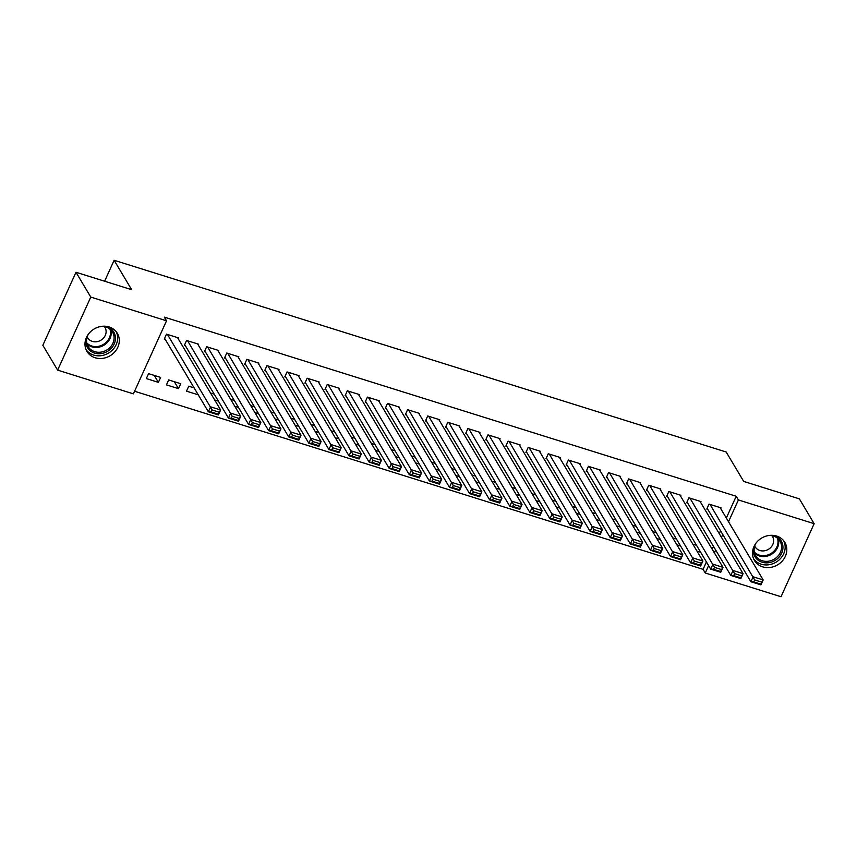 <?xml version="1.0" encoding="UTF-8"?>
<svg xmlns="http://www.w3.org/2000/svg" width="857" height="857" viewBox="0 0 857 857"><rect width="100%" height="100%" fill="white"/><g stroke="black" fill="none" stroke-linecap="round" stroke-linejoin="round"><path stroke-width="1.29" d="M109.118 326.956A17.686 15.587 -30.8 0 1 117.323 333.309A17.686 15.587 -30.8 0 1 114.656 352.045A17.686 15.587 -30.8 0 1 95.148 357.755A17.686 15.587 -30.8 0 1 86.943 351.402A17.686 15.587 -30.8 0 1 89.621 332.666A17.686 15.587 -30.8 0 1 109.118 326.956M776.635 536.053A17.686 15.587 -30.8 0 1 784.841 542.406A17.686 15.587 -30.8 0 1 782.173 561.142A17.686 15.587 -30.8 0 1 762.666 566.852A17.686 15.587 -30.8 0 1 754.46 560.499A17.686 15.587 -30.8 0 1 757.138 541.763A17.686 15.587 -30.8 0 1 776.635 536.053M134.581 391.242L703.072 569.327L705.257 573.001L708.61 565.62M133.392 393.856L57.633 370.128L90.778 297.079L166.526 320.807L133.392 393.856M90.778 297.079L75.984 272.258L42.85 345.307L57.633 370.128M75.984 272.258L131.646 289.687L114.12 260.271L726.179 452.003L743.705 481.42L799.367 498.86L814.15 523.681L781.016 596.729L705.257 573.001M114.12 260.271L104.618 281.225M178.481 388.65L180.72 383.711L168.668 379.93L166.429 384.868L178.481 388.65L174.357 381.719M198.278 344.996L198.631 344.225L186.58 340.443L184.341 345.382L185.348 345.692M218.374 401.14L214.689 399.983M214.239 394.209L210.565 393.052M238.471 357.594L238.824 356.812L226.762 353.03L224.523 357.969L225.53 358.29M258.557 413.727L254.872 412.581M254.433 406.796L250.747 405.65M278.654 370.181L279.007 369.399L266.955 365.628L264.717 370.556L265.724 370.877M298.739 426.315L295.065 425.168M294.615 419.384L290.941 418.237M318.847 382.768L319.2 381.986L307.138 378.216L304.899 383.143L305.906 383.465M338.933 438.902L335.248 437.756M334.808 431.982L331.123 430.825M359.029 395.356L359.383 394.574L347.331 390.803L345.092 395.741L346.089 396.052M379.115 451.5L375.441 450.343M374.991 444.569L371.317 443.412M399.223 407.943L399.576 407.171L387.514 403.39L385.275 408.328L386.282 408.639M419.309 464.087L415.624 462.93M415.174 457.156L411.499 455.999M439.405 420.53L439.759 419.759L427.707 415.977L425.468 420.916L426.465 421.226M459.491 476.674L455.817 475.517M455.367 469.743L451.682 468.586M479.599 433.128L479.952 432.346L467.89 428.564L465.651 433.503L466.658 433.824M499.685 489.261L495.999 488.115M495.55 482.33L491.875 481.184M519.781 445.715L520.135 444.933L508.083 441.162L505.844 446.09L506.841 446.411M539.867 501.848L536.193 500.702M535.743 494.918L532.058 493.771M559.964 458.302L560.317 457.52L548.266 453.749L546.027 458.677L547.034 458.998M580.06 514.436L576.375 513.289M575.925 507.515L572.251 506.358M600.157 470.889L600.511 470.107L588.448 466.337L586.209 471.275L587.216 471.586M620.243 527.034L616.569 525.877M616.119 520.103L612.434 518.946M640.34 483.477L640.693 482.705L628.642 478.924L626.403 483.862L627.41 484.173M660.436 539.621L656.751 538.464M656.301 532.69L652.627 531.533M680.533 496.064L680.887 495.292L668.824 491.511L666.585 496.449L667.592 496.76M700.619 552.208L696.945 551.051M696.495 545.277L692.81 544.12M720.716 508.662L721.069 507.88L709.018 504.098L706.779 509.037L707.786 509.347M703.072 569.327L706.414 561.935M712.188 549.219L713.485 546.359M719.259 533.643L720.544 530.783M726.318 518.057L736.206 496.267L164.34 317.133L166.526 320.807M700.63 502.363L700.983 501.581L688.921 497.81L686.682 502.748L687.689 503.059M680.522 545.909L676.848 544.763M676.398 538.978L672.713 537.832M660.436 489.776L660.79 488.993L648.738 485.223L646.499 490.15L647.496 490.472M640.34 533.322L636.655 532.176M636.215 526.391L632.53 525.245M620.254 477.188L620.607 476.406L608.545 472.625L606.306 477.563L607.313 477.885M600.146 520.735L596.472 519.578M596.022 513.804L592.348 512.647M580.06 464.601L580.414 463.819L568.362 460.038L566.123 464.976L567.13 465.287M559.964 508.147L556.279 506.99M555.839 501.216L552.154 500.06M539.878 452.003L540.231 451.232L528.169 447.45L525.93 452.389L526.937 452.7M519.77 495.56L516.096 494.403M515.646 488.629L511.972 487.472M499.685 439.416L500.038 438.634L487.987 434.863L485.748 439.802L486.755 440.112M479.588 482.973L475.914 481.816M475.464 476.042L471.779 474.885M459.502 426.829L459.855 426.047L447.793 422.276L445.554 427.215L446.561 427.525M439.405 470.375L435.72 469.229M435.27 463.444L431.596 462.298M419.309 414.242L419.662 413.46L407.611 409.689L405.372 414.617L406.379 414.938M399.212 457.788L395.538 456.642M395.088 450.857L391.403 449.711M379.126 401.654L379.48 400.872L367.417 397.091L365.178 402.029L366.185 402.351M359.029 445.201L355.344 444.044M354.894 438.27L351.22 437.124M338.933 389.067L339.286 388.285L327.235 384.504L324.996 389.442L326.003 389.753M318.836 432.614L315.162 431.457M314.712 425.683L311.027 424.526M298.75 376.469L299.104 375.698L287.052 371.917L284.803 376.855L285.81 377.166M278.654 420.026L274.968 418.869M274.519 413.095L270.844 411.938M258.557 363.882L258.91 363.111L246.859 359.329L244.62 364.268L245.627 364.579M238.46 407.439L234.786 406.282M234.336 400.508L230.651 399.351M218.374 351.295L218.728 350.513L206.676 346.742L204.437 351.681L205.434 351.991M198.278 394.841L186.515 391.167L188.754 386.228L194.143 387.91M178.192 338.708L178.545 337.926L166.483 334.155L164.244 339.083L165.251 339.404M158.384 382.351L160.623 377.412L148.572 373.641L146.333 378.58L158.384 382.351L154.26 375.42M736.206 496.267L738.391 499.952L814.15 523.681M714.384 552.894L715.67 550.044M721.444 537.318L722.74 534.468M728.514 521.742L738.391 499.952M720.073 507.558L763.18 579.943L760.941 584.87L750.893 581.732L753.132 576.793L763.18 579.943L761.712 582.139L754.674 579.943L753.785 581.914L760.812 584.12L761.712 582.139M707.132 508.255L750.893 581.732L753.785 581.914M710.024 504.419L754.674 579.943M760.941 584.87L760.812 584.12M699.976 501.27L743.083 573.644L740.844 578.582L730.796 575.433L733.035 570.494L743.083 573.644L741.616 575.85L734.588 573.644L733.688 575.615L740.727 577.822L741.616 575.85M687.035 501.966L730.796 575.433L733.688 575.615M689.928 498.121L734.588 573.644M740.844 578.582L740.727 577.822M679.88 494.971L722.987 567.345L720.748 572.283L710.699 569.134L712.938 564.206L722.987 567.345L721.519 569.551L714.492 567.345L713.592 569.327L720.63 571.523L721.519 569.551M666.939 495.667L710.699 569.134L713.592 569.327M669.831 491.832L714.492 567.345M720.748 572.283L720.63 571.523M773.732 535.421A15.297 13.487 -30.8 0 1 782.859 545.684A15.297 13.487 -30.8 0 1 776.838 559.225A15.297 13.487 -30.8 0 1 759.988 561.356A15.297 13.487 -30.8 0 1 753.614 547.409M755.928 543.242A14.173 12.491 149.2 0 0 755.67 555.668A14.173 12.491 149.2 0 0 775.917 557.993A14.173 12.491 149.2 0 0 780.02 541.174A14.173 12.491 149.2 0 0 768.965 535.475M754.717 545.963A10.091 8.891 149.2 0 0 755.178 546.873A10.091 8.891 149.2 0 0 769.597 548.534A10.091 8.891 149.2 0 0 772.511 536.546A10.091 8.891 149.2 0 0 771.932 535.711M753.549 558.7A17.569 15.49 149.2 0 0 778.135 560.757A17.569 15.49 149.2 0 0 783.684 540.746M106.214 326.324A15.297 13.487 -30.8 0 1 115.341 336.576A15.297 13.487 -30.8 0 1 109.321 350.117A15.297 13.487 -30.8 0 1 92.47 352.259A15.297 13.487 -30.8 0 1 86.096 338.311M88.41 334.134A14.173 12.491 149.2 0 0 88.153 346.571A14.173 12.491 149.2 0 0 108.411 348.895A14.173 12.491 149.2 0 0 112.503 332.066A14.173 12.491 149.2 0 0 101.447 326.378M87.2 336.865A10.091 8.891 149.2 0 0 87.66 337.765A10.091 8.891 149.2 0 0 102.079 339.426A10.091 8.891 149.2 0 0 104.993 327.449A10.091 8.891 149.2 0 0 104.415 326.603M86.043 349.592A17.569 15.49 149.2 0 0 110.617 351.659A17.569 15.49 149.2 0 0 116.166 331.648M659.783 488.683L702.901 561.056L700.662 565.995L690.613 562.845L692.852 557.907L702.901 561.056L701.433 563.263L694.395 561.056L693.506 563.028L700.533 565.234L701.433 563.263M646.853 489.379L690.613 562.845L693.506 563.028M649.735 485.533L694.395 561.056M700.662 565.995L700.533 565.234M639.697 482.384L682.804 554.758L680.565 559.696L670.517 556.547L672.756 551.608L682.804 554.758L681.336 556.964L674.298 554.758L673.409 556.739L680.437 558.935L681.336 556.964M626.756 483.08L670.517 556.547L673.409 556.739M629.649 479.234L674.298 554.758M680.565 559.696L680.437 558.935M619.6 476.096L662.707 548.469L660.468 553.397L650.42 550.258L652.659 545.32L662.707 548.469L661.24 550.665L654.212 548.469L653.313 550.44L660.351 552.647L661.24 550.665M606.66 476.781L650.42 550.258L653.313 550.44M609.552 472.946L654.212 548.469M660.468 553.397L660.351 552.647M599.504 469.797L642.611 542.17L640.372 547.109L630.334 543.959L632.573 539.021L642.611 542.17L641.143 544.377L634.116 542.17L633.216 544.141L640.254 546.348L641.143 544.377M586.563 470.493L630.334 543.959L633.216 544.141M589.455 466.647L634.116 542.17M640.372 547.109L640.254 546.348M579.407 463.498L622.525 535.871L620.286 540.81L610.238 537.66L612.476 532.733L622.525 535.871L621.057 538.078L614.019 535.882L613.13 537.853L620.157 540.06L621.057 538.078M566.477 464.194L610.238 537.66L613.13 537.853M569.369 460.359L614.019 535.882M620.286 540.81L620.157 540.06M559.321 457.21L602.428 529.583L600.189 534.522L590.141 531.372L592.38 526.434L602.428 529.583L600.961 531.79L593.933 529.583L593.033 531.554L600.061 533.761L600.961 531.79M546.38 457.906L590.141 531.372L593.033 531.554M549.273 454.06L593.933 529.583M600.189 534.522L600.061 533.761M539.224 450.911L582.332 523.284L580.093 528.223L570.044 525.073L572.283 520.145L582.332 523.284L580.864 525.491L573.836 523.284L572.937 525.266L579.975 527.462L580.864 525.491M526.284 451.607L570.044 525.073L572.937 525.266M529.176 447.761L573.836 523.284M580.093 528.223L579.975 527.462M519.128 444.622L562.235 516.996L559.996 521.924L549.958 518.785L552.197 513.846L562.235 516.996L560.778 519.192L553.74 516.996L552.84 518.967L559.878 521.174L560.778 519.192M506.198 445.319L549.958 518.785L552.84 518.967M509.079 441.473L553.74 516.996M559.996 521.924L559.878 521.174M499.031 438.323L542.149 510.697L539.91 515.635L529.862 512.486L532.101 507.548L542.149 510.697L540.681 512.904L533.643 510.697L532.754 512.679L539.781 514.875L540.681 512.904M486.101 439.02L529.862 512.486L532.754 512.679M488.993 435.174L533.643 510.697M539.91 515.635L539.781 514.875M478.945 432.035L522.052 504.409L519.813 509.337L509.765 506.198L512.004 501.259L522.052 504.409L520.585 506.605L513.557 504.409L512.657 506.38L519.685 508.587L520.585 506.605M466.004 432.721L509.765 506.198L512.657 506.38M468.897 428.886L513.557 504.409M519.813 509.337L519.685 508.587M458.849 425.736L501.956 498.11L499.717 503.048L489.668 499.899L491.907 494.96L501.956 498.11L500.488 500.317L493.461 498.11L492.561 500.081L499.599 502.288L500.488 500.317M445.908 426.432L489.668 499.899L492.561 500.081M448.8 422.587L493.461 498.11M499.717 503.048L499.599 502.288M438.752 419.437L481.87 491.811L479.631 496.749L469.582 493.6L471.821 488.672L481.87 491.811L480.402 494.018L473.364 491.811L472.475 493.793L479.502 495.989L480.402 494.018M425.822 420.134L469.582 493.6L472.475 493.793M428.704 416.298L473.364 491.811M479.631 496.749L479.502 495.989M418.666 413.149L461.773 485.523L459.534 490.461L449.486 487.312L451.725 482.373L461.773 485.523L460.305 487.729L453.267 485.523L452.378 487.494L459.406 489.701L460.305 487.729M405.725 413.845L449.486 487.312L452.378 487.494M408.618 410L453.267 485.523M459.534 490.461L459.406 489.701M398.569 406.85L441.676 479.224L439.437 484.162L429.389 481.013L431.628 476.074L441.676 479.224L440.209 481.43L433.181 479.224L432.282 481.206L439.32 483.402L440.209 481.43M385.629 407.546L429.389 481.013L432.282 481.206M388.521 403.701L433.181 479.224M439.437 484.162L439.32 483.402M378.473 400.562L421.58 472.935L419.341 477.863L409.292 474.724L411.531 469.786L421.58 472.935L420.112 475.132L413.085 472.935L412.185 474.907L419.223 477.113L420.112 475.132M365.532 401.258L409.292 474.724L412.185 474.907M368.424 397.412L413.085 472.935M419.341 477.863L419.223 477.113M358.376 394.263L401.494 466.637L399.255 471.575L389.207 468.425L391.445 463.487L401.494 466.637L400.026 468.843L392.988 466.637L392.099 468.608L399.126 470.814L400.026 468.843M345.446 394.959L389.207 468.425L392.099 468.608M348.328 391.113L392.988 466.637M399.255 471.575L399.126 470.814M338.29 387.964L381.397 460.338L379.158 465.276L369.11 462.127L371.349 457.199L381.397 460.338L379.93 462.544L372.891 460.348L372.002 462.319L379.03 464.526L379.93 462.544M325.349 388.66L369.11 462.127L372.002 462.319M328.242 384.825L372.891 460.348M379.158 465.276L379.03 464.526M318.193 381.676L361.3 454.049L359.062 458.988L349.013 455.838L351.252 450.9L361.3 454.049L359.833 456.256L352.805 454.049L351.906 456.02L358.944 458.227L359.833 456.256M305.253 382.372L349.013 455.838L351.906 456.02M308.145 378.526L352.805 454.049M359.062 458.988L358.944 458.227M298.097 375.377L341.204 447.75L338.965 452.689L328.927 449.539L331.166 444.612L341.204 447.75L339.747 449.957L332.709 447.75L331.809 449.732L338.847 451.928L339.747 449.957M285.156 376.073L328.927 449.539L331.809 449.732M288.048 372.238L332.709 447.75M338.965 452.689L338.847 451.928M278 369.088L321.118 441.462L318.879 446.401L308.831 443.251L311.07 438.313L321.118 441.462L319.65 443.658L312.612 441.462L311.723 443.433L318.75 445.64L319.65 443.658M265.07 369.785L308.831 443.251L311.723 443.433M267.962 365.939L312.612 441.462M318.879 446.401L318.75 445.64M257.914 362.79L301.021 435.163L298.782 440.102L288.734 436.952L290.973 432.014L301.021 435.163L299.554 437.37L292.526 435.163L291.626 437.145L298.654 439.341L299.554 437.37M244.973 363.486L288.734 436.952L291.626 437.145M247.866 359.64L292.526 435.163M298.782 440.102L298.654 439.341M237.817 356.501L280.925 428.875L278.686 433.803L268.637 430.664L270.876 425.725L280.925 428.875L279.457 431.071L272.43 428.875L271.53 430.846L278.568 433.053L279.457 431.071M224.877 357.187L268.637 430.664L271.53 430.846M227.769 353.352L272.43 428.875M278.686 433.803L278.568 433.053M217.721 350.202L260.839 422.576L258.589 427.514L248.551 424.365L250.79 419.427L260.839 422.576L259.371 424.783L252.333 422.576L251.433 424.547L258.471 426.754L259.371 424.783M204.791 350.899L248.551 424.365L251.433 424.547M207.673 347.053L252.333 422.576M258.589 427.514L258.471 426.754M197.624 343.903L240.742 416.277L238.503 421.216L228.455 418.066L230.694 413.138L240.742 416.277L239.274 418.484L232.236 416.288L231.347 418.259L238.375 420.455L239.274 418.484M184.694 344.6L228.455 418.066L231.347 418.259M187.587 340.765L232.236 416.288M238.503 421.216L238.375 420.455M177.538 337.615L220.645 409.989L218.406 414.927L208.358 411.778L210.597 406.839L220.645 409.989L219.178 412.196L212.15 409.989L211.25 411.96L218.289 414.167L219.178 412.196M164.598 338.311L208.358 411.778L211.25 411.96M167.49 334.466L212.15 409.989M218.406 414.927L218.289 414.167M778.285 538.957A14.173 12.491 -30.8 0 1 773.068 553.204A14.173 12.491 -30.8 0 1 754.546 553.097M754.289 551.983A13.701 12.084 149.2 0 0 772.532 552.444A13.701 12.084 149.2 0 0 777.428 538.196M110.767 329.859A14.173 12.491 -30.8 0 1 105.55 344.107A14.173 12.491 -30.8 0 1 87.039 343.989M86.771 342.886A13.701 12.084 149.2 0 0 105.015 343.336A13.701 12.084 149.2 0 0 109.921 329.099"/></g></svg>
